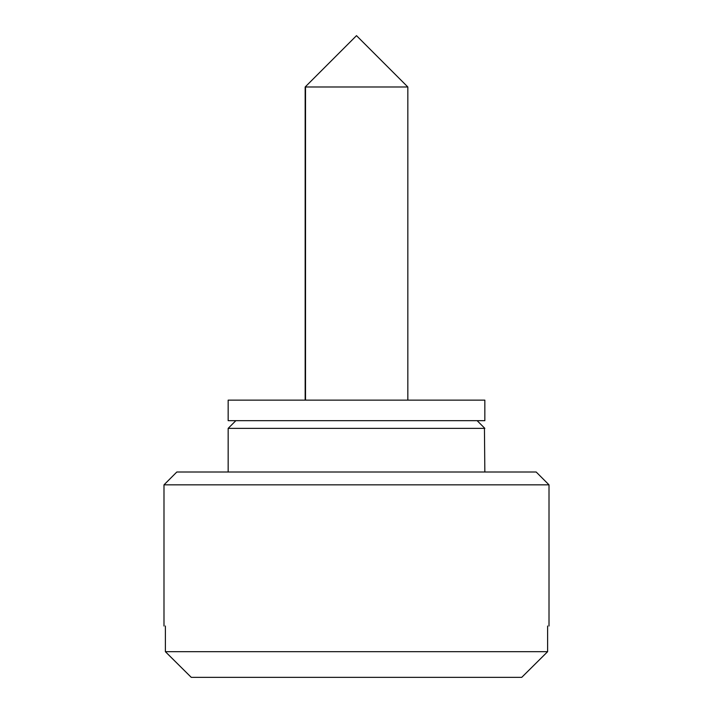 <?xml version="1.0" encoding="UTF-8"?>
<svg xmlns="http://www.w3.org/2000/svg" width="713" height="713" viewBox="0 0 713 713"><rect width="100%" height="100%" fill="white"/><g stroke="black" fill="none" stroke-linecap="round" stroke-linejoin="round"><path stroke-width="1.07" d="M228.552 420.67L484.84 420.67L484.84 400.136L228.552 400.136M407.738 86.986L305.164 86.986L305.164 400.136M549.001 484.84L163.999 484.84L176.824 472.006L536.176 472.006L549.01 484.84L549.01 626.014M477.131 420.67L484.84 428.37L228.436 428.37M484.448 428.37L484.84 472.006M165.38 626.014C163.527 626.014 163.527 626.014 165.38 626.014L165.38 651.682L547.62 651.682L547.62 626.014C549.473 626.014 549.473 626.014 547.62 626.014M191.262 677.35L165.38 651.682L191.262 677.35L521.738 677.35L547.62 651.682L521.738 677.35M305.521 86.986L305.521 400.136M228.16 400.136L228.16 420.67M407.836 400.136L407.836 86.986L356.5 35.65L305.164 86.986M228.16 472.006L228.16 428.37L235.86 420.67M163.99 626.014L163.99 484.84"/></g></svg>

